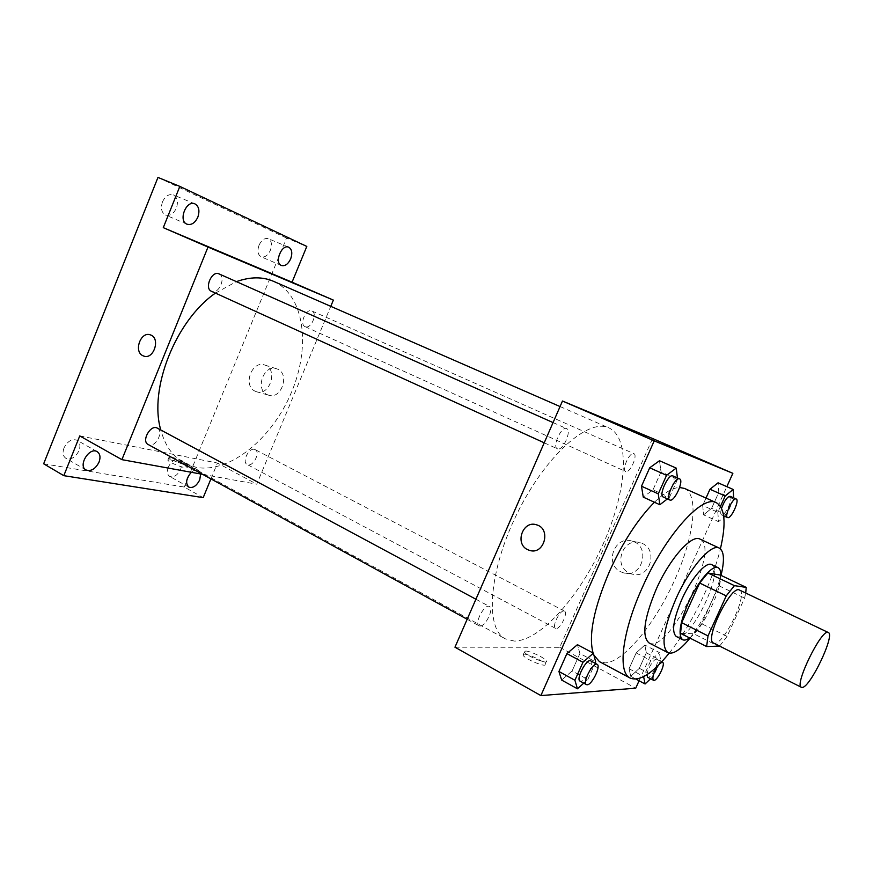 <?xml version="1.0" encoding="UTF-8"?>
<svg xmlns="http://www.w3.org/2000/svg" width="873" height="873" viewBox="0 0 873 873"><rect width="100%" height="100%" fill="white"/><g stroke="black" fill="none" stroke-linecap="round" stroke-linejoin="round"><path stroke-width="0.65" stroke-dasharray="4.37 3.27" d="M739.518 590.072C748.565 593.018 724.317 644.536 714.518 643.248L713.525 643.019M720.356 575.078L718.937 585.772L701.663 623.737L727.078 636.406L744.593 598.103L745.695 593.018M727.078 636.406L719.636 646.096M680.536 633.329L693.686 633.722L719.188 646.587M701.663 623.737L693.686 633.722M689.561 637.901C702.307 629.368 721.142 591.643 720.825 575.296M711.604 564.613C724.885 569.185 692.344 638.752 677.863 636.875L676.302 636.493M718.937 585.772L744.593 598.103M689.986 638.119C704.249 619.295 714.594 598.387 721.022 575.383M649.043 642.921C668.38 654.87 721.294 547.098 700.004 539.11M669.198 653.124C690.925 626.225 712.412 582.455 720.411 548.811M654.423 502.248C664.397 492.579 672.799 487.669 679.63 487.494M684.508 488.433C699.633 495.417 693.719 538.652 673.956 581.614C654.379 624.631 623.486 662.236 605.131 662.902L599.467 661.647M593.924 655.208L593.083 653.026M667.419 498.898L669.471 497.315L653.004 489.829L643.259 497.119L653.004 489.829L661.036 471.835L659.497 460.726L661.036 471.835L677.579 479.212L677.426 477.935M720.487 506.351L717.813 512.276L702.678 505.445L706.006 498.068L702.678 505.445L703.594 514.863L711.637 508.261L718.806 492.394L718.064 482.802L718.806 492.394L733.746 499.018L733.68 497.872M639.069 680.776L726.838 486.665M583.764 683.155L587.813 679.543L572.099 670.977L561.655 680.067L572.099 670.977L579.912 653.484L577.435 644.678L579.912 653.484L595.702 661.941M644.841 645.038L636.177 652.928L629.062 668.718L630.721 676.313L639.342 668.303L646.326 652.818L644.841 645.038L636.177 652.928L629.062 668.718L630.721 676.313L639.342 668.303L646.326 652.818L644.841 645.038L659.322 652.557L650.745 660.555L643.608 676.662M514.295 641.077L505.336 638.84C484.799 628.866 488.52 571.477 517.034 513.695C545.319 455.793 588.446 417.752 608.896 427.901C631.048 437.973 626.639 491.87 603.221 543.868C580.043 595.953 540.463 641.044 514.295 641.077M454.964 647.199L559.724 647.297L652.589 438.519M625.799 471.573L625.679 471.518C621.281 470.1 629.859 451.319 633.853 453.633C638.174 455.062 629.924 473.428 625.799 471.573M557.607 448.886L557.421 448.809C551.856 446.921 561.503 425.718 566.61 428.61C572.077 430.487 562.878 451.188 557.607 448.886M480.019 626.061L479.135 625.832C473.875 623.584 484.744 603.319 489.469 606.506C494.282 608.481 485.443 626.727 480.019 626.061M563.925 610.969C559.669 610.216 551.638 626.879 555.534 628.353C559.309 630.852 568.661 612.813 564.471 611.122L563.925 610.969M559.724 647.297L635.719 688.208M629.302 573.048L631.932 574.041C650.472 579.978 659.279 547.764 640.455 542.842C623.136 536.677 612.464 565.649 629.302 573.048M524.171 654.172L523.058 655.132C524.247 658.864 547.426 668.347 545.079 664.135C544.239 661.385 528.481 653.888 524.171 654.172M525.557 651.051L524.455 651.989C525.644 655.688 548.833 665.171 546.476 661.003C545.625 658.275 529.856 650.778 525.557 651.051M646.457 436.576L623.769 426.788M620.878 571.848L623.54 572.863C642.321 578.875 651.269 546.149 632.194 541.162C614.657 534.909 603.843 564.351 620.878 571.848M273.5 281.313C304.601 295.15 310.93 346.505 291.44 392.359C272.311 438.344 229.981 473.515 196.25 467.382L184.247 463.116C172.952 456.863 165.139 445.819 160.785 429.985M215.445 293.099L236.397 281.63M254.392 449.355C248.652 447.631 241.734 462.155 247.157 464.512C252.646 467.863 261.016 452.258 255.145 449.628L254.392 449.355M219.025 273.893C226.423 276.708 218.959 294.605 211.735 291.396M157.347 428.141C163.862 431.109 156.332 446.79 149.305 444.914L148.137 444.488M305.266 326.72L305.081 326.644C298.97 324.363 306.128 307.94 311.912 310.984C317.958 313.221 311.126 329.361 305.266 326.72M202.645 474.345L256.76 484.199L330.769 306.336M210.928 478.884L217.464 463.039L256.76 484.199M43.65 463.792L184.279 487.069L203.191 497.643M184.279 487.069L286.54 238.056L306.805 246.437M267.193 394.629L268.338 395.098C281.597 400.271 290.447 372.967 276.828 368.864C264.126 363.648 254.61 389.194 267.193 394.629M79.749 435.922L217.464 463.039M170.421 459.809L167.834 460.147C168.325 462.581 188.71 470.111 187.215 467.317C184.116 464.48 178.518 461.981 170.421 459.809M171.512 457.114L168.936 457.43C169.438 459.853 189.823 467.393 188.328 464.622C185.218 461.806 179.609 459.296 171.512 457.114M267.411 272.081L247.976 263.733M255.102 391.191L256.258 391.661C269.626 396.877 278.585 369.192 264.857 365.067C252.057 359.807 242.421 385.691 255.102 391.191M150.44 334.905L150.44 334.905C160.807 337.993 153.779 360.058 143.718 356.053M191.318 472.282C193.97 470.012 196.338 469.368 198.444 470.361L200.648 473.984M286.54 238.056L157.969 177.426M259.03 245.215C257.131 250.889 257.819 254.752 261.082 256.793C264.737 257.721 267.836 255.56 270.379 250.3C272.289 244.615 271.601 240.752 268.306 238.689C264.672 237.783 261.584 239.955 259.03 245.215M168.347 467.044C166.743 471.54 167.201 474.683 169.711 476.451C173.891 477.717 177.525 475.327 180.624 469.292C182.239 464.796 181.78 461.653 179.238 459.864C175.091 458.62 171.457 461.009 168.347 467.044M63.991 447.936C62.321 452.771 62.965 456.241 65.922 458.336C71.084 460.038 75.438 457.496 78.985 450.686C80.676 445.841 80.021 442.36 77.02 440.254C71.892 438.573 67.548 441.138 63.991 447.936M162.487 201.859C160.468 208.2 161.483 212.586 165.51 215.02C169.951 216.22 173.574 213.907 176.379 208.09C178.419 201.75 177.394 197.353 173.312 194.897C168.904 193.73 165.292 196.043 162.487 201.859M650.516 678.823L653.615 675.866L660.665 660.304L659.322 652.557M646.926 674.731C647.253 669.067 654.575 657.631 656.78 659.311C660.075 660.479 651.847 677.579 648.093 677.361L647.57 677.252M636.177 652.928L650.745 660.555M629.062 668.718L643.565 676.433M630.721 676.313L635.991 679.129M639.342 668.303L653.615 675.866M646.326 652.818L660.665 660.304M658.46 665.161L660.708 662.88M717.813 512.276L718.566 521.683L723.815 517.253M724.885 516.358L726.522 514.972L733.746 499.018M730.134 496.301C733.811 497.414 725.114 516.445 721.644 514.884L721.535 514.841C720.465 514.164 720.476 511.96 721.567 508.261M702.678 505.445L703.594 514.863L718.566 521.683M703.594 514.863L711.637 508.261L726.522 514.972M711.637 508.261L718.806 492.394M587.813 679.543L595.113 663.24M590.715 660.883C594.84 662.454 585.608 681.497 580.818 681.278L580.054 681.115M572.099 670.977L579.912 653.484M669.471 497.315L677.579 479.212M672.865 475.905C677.546 477.411 667.79 498.952 663.305 497.01M653.004 489.829L661.036 471.835M524.455 651.989L523.058 655.132M546.476 661.003L545.079 664.135M623.54 572.863L631.932 574.041M632.194 541.162L640.455 542.842M184.247 463.116L505.336 638.84M560.062 406.556L608.896 427.901M564.471 611.122L255.145 449.628M555.534 628.353L247.157 464.512M544.228 442.807L557.421 448.809M553.056 422.576L566.61 428.61M467.164 619.273L479.135 625.832M475.916 599.227L489.469 606.506M305.081 326.644L625.679 471.518M311.912 310.984L633.853 453.633M168.936 457.43L167.834 460.147M188.328 464.622L187.215 467.317M256.258 391.661L268.338 395.098M264.857 365.067L276.828 368.864M194.919 203.878L173.312 194.897M186.997 224.197L165.51 215.02M97.165 451.657L77.02 440.254M85.98 469.958L65.922 458.336M198.444 470.361L179.238 459.864M188.841 487.134L169.711 476.451M288.723 247.223L268.306 238.689M281.401 265.49L261.082 256.793M656.78 659.311L661.669 661.865M721.535 514.841L723.641 515.79"/><path stroke-width="1.31" d="M802.2 687.422L801.403 687.302C793.71 685.392 822.082 627.6 828.302 632.521C835.483 634.54 810.199 687.684 802.2 687.422M801.403 687.302L713.525 643.019C703.9 640.062 731.301 584.266 739.518 590.072L828.302 632.521M746.24 587.387L734.411 585.641L726.249 595.888L699.655 583.033L707.916 572.994L720.356 575.078L746.24 587.387L745.695 593.018M726.249 595.888L708.014 635.904L706.628 646.544L719.636 646.096M699.655 583.033L681.682 622.678L708.014 635.904M681.682 622.678L680.536 633.329L706.628 646.544M720.825 575.296C720.858 571.16 719.941 568.618 718.064 567.668C712.597 564.329 697.767 581.527 688.361 602.665C679.751 623.049 677.863 635.413 682.675 639.734C684.399 640.564 686.691 639.953 689.561 637.901M682.675 639.734L676.302 636.493C671.402 632.128 673.236 619.775 681.813 599.435C691.176 578.341 706.05 561.241 711.604 564.613L718.064 567.668M707.916 572.994L734.411 585.641M721.022 575.383C724.732 560.16 724.154 551.059 719.276 548.08C711.266 543.202 689.615 567.974 675.92 598.834C663.48 628.462 660.817 646.413 667.921 652.677C673.116 654.695 680.482 649.839 689.986 638.119M719.276 548.08L700.004 539.11C691.645 534.08 669.798 558.48 656.267 589.122C644.001 618.564 641.59 636.493 649.043 642.921L667.921 652.677M720.411 548.811C726.38 523.32 725.005 507.944 716.297 502.673C702.427 494.293 665.412 535.116 642.342 587.496C621.98 632.259 617.451 672.57 630.175 678.081C639.658 681.758 652.677 673.432 669.198 653.124M593.083 653.026C588.358 635.457 593.847 608.186 609.561 571.237C623.016 541.86 637.967 518.868 654.423 502.248M679.63 487.494L684.508 488.433L716.297 502.673M630.175 678.081L599.467 661.647L593.924 655.208M677.426 477.935L676.237 468.114L659.497 460.726L649.698 467.797L641.502 486.206L643.259 497.119L659.846 504.736L667.419 498.898M733.68 497.872L733.156 489.447L718.064 482.802L709.978 489.251L706.006 498.068L709.978 489.251L725.179 495.995L720.487 506.351M726.838 486.665L732.862 473.33L654.215 440.865L540.867 695.574L635.719 688.208L639.069 680.776M595.113 663.24L595.702 661.941L593.389 653.19L577.435 644.678L566.904 653.604L558.938 671.501L561.655 680.067L577.457 688.786L583.764 683.155M732.862 473.33L652.589 438.519L562.474 401.023L454.964 647.199L540.867 695.574M562.474 401.023L654.215 440.865M527.608 549.641C514.383 543.715 522.96 519.937 536.579 524.826C551.496 528.722 544.217 555.283 529.573 550.405L527.608 549.641C514.383 543.715 522.96 519.937 536.579 524.826C551.496 528.722 544.217 555.283 529.573 550.405L527.608 549.641M645.693 436.271L623.999 426.897L645.693 436.271M623.769 426.788L646.457 436.576M160.785 429.985C148.639 389.042 175.615 320.642 215.445 293.099M236.397 281.63C250.267 276.708 262.642 276.599 273.5 281.313L560.062 406.556M211.735 291.396L211.473 291.298C203.976 288.417 211.877 270.194 219.025 273.893L553.056 422.576M467.164 619.273L148.137 444.488C141.022 441.138 150.68 424.016 157.347 428.141L475.916 599.227M330.769 306.336L333.366 300.094L207.992 247.07L121.893 459.645L202.645 474.345M121.893 459.645L79.749 435.922L63.805 475.665L43.65 463.792L157.969 177.426L179.838 186.396L163.284 227.657L207.992 247.07M143.718 356.053L142.866 355.704C133.351 351.513 140.826 330.932 150.44 334.905C160.807 337.993 153.779 360.058 143.707 356.053L142.866 355.704C133.351 351.513 140.826 330.932 150.44 334.905M63.805 475.665L203.191 497.643L210.928 478.884M333.366 300.094L292.051 282.186L306.805 246.437L179.838 186.396M292.051 282.186L163.284 227.657M265.294 271.197L248.063 263.777L265.294 271.197M247.976 263.733L267.411 272.081M197.844 217.148C195.006 223.019 191.394 225.376 186.997 224.197C177.939 220.956 186.222 199.655 194.919 203.878C198.946 206.323 199.928 210.742 197.844 217.148M290.676 258.888C288.101 264.192 285.013 266.396 281.401 265.49C274.002 262.882 281.663 243.731 288.723 247.223C291.975 249.263 292.619 253.159 290.676 258.888M99.031 462.133C95.452 469.008 91.098 471.616 85.98 469.958C77.675 465.767 89.406 446.616 97.165 451.657C100.122 453.753 100.744 457.245 99.031 462.133M200.648 473.984L199.731 479.834C196.6 485.923 192.977 488.356 188.841 487.134C185.272 483.369 186.102 478.415 191.318 472.282M643.608 676.662L645.092 683.985L650.516 678.823M660.708 662.88L662.596 662.356C665.87 663.491 657.609 680.634 653.888 680.438L647.57 677.252L646.926 674.731M635.991 679.129L645.092 683.985M653.375 680.34C651.989 677.383 653.681 672.33 658.46 665.161M733.156 489.447L725.179 495.995M723.815 517.253L724.885 516.358M721.567 508.261C724.437 500.633 727.296 496.639 730.134 496.301L736.212 498.996C739.846 500.087 731.127 519.162 727.7 517.613L727.591 517.58C723.892 516.489 732.938 496.977 736.212 498.996M718.064 482.802L709.978 489.251M593.389 653.19L582.957 662.269L574.914 680.263L577.457 688.786M586.449 684.628L580.054 681.115C575.536 679.314 586.743 658.067 590.715 660.883L597.132 664.331C601.213 665.881 591.959 684.967 587.213 684.781L586.449 684.628C581.985 682.85 593.214 661.538 597.132 664.331M577.435 644.678L566.904 653.604L582.957 662.269M566.904 653.604L558.938 671.501L574.914 680.263M558.938 671.501L561.655 680.067M676.237 468.114L666.557 475.316L658.275 493.845L659.846 504.736M663.305 497.01L663.142 496.955C658.362 495.438 668.565 473.341 672.865 475.905L679.609 478.906C684.246 480.39 674.447 501.986 670.006 500.065L669.853 500.011C665.128 498.527 675.364 476.363 679.609 478.906M659.497 460.726L649.698 467.797L666.557 475.316M649.698 467.797L641.502 486.206L658.275 493.845M641.502 486.206L643.259 497.119M211.473 291.298L544.228 442.807M661.669 661.865L662.596 662.356M723.641 515.79L727.591 517.58M663.142 496.955L669.853 500.011"/></g></svg>
